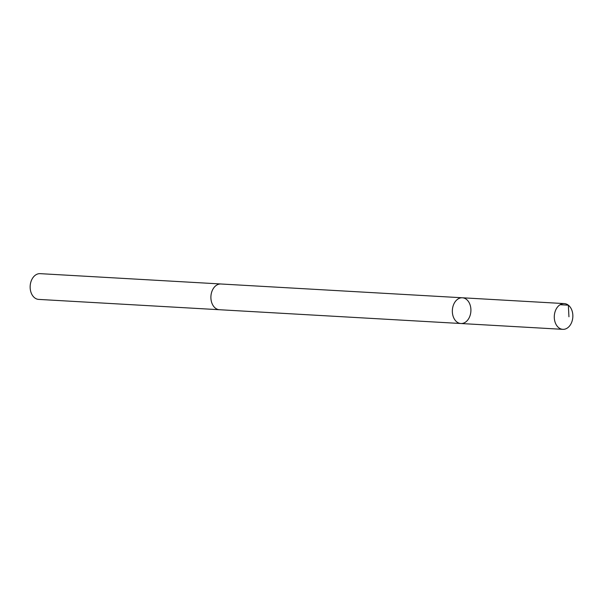 <?xml version="1.0" encoding="UTF-8"?>
<svg xmlns="http://www.w3.org/2000/svg" width="603" height="603" viewBox="0 0 603 603"><rect width="100%" height="100%" fill="white"/><g stroke="black" fill="none" stroke-linecap="round" stroke-linejoin="round"><path stroke-width="0.9" d="M219.733 309.738A12.897 9.279 -86.7 0 1 219.439 309.731A12.889 9.271 -86.7 0 1 210.899 297.807A12.889 9.271 -86.7 0 1 218.776 284.209A12.889 9.271 -86.7 0 1 220.909 283.99L462.365 297.776A12.889 9.271 93.3 0 0 452.371 310.115A12.889 9.271 93.3 0 0 460.896 323.517A12.889 9.271 93.3 0 0 463.029 323.298A12.889 9.271 93.3 0 0 470.913 309.693A12.889 9.271 93.3 0 0 462.365 297.776A12.889 9.271 93.3 0 0 452.371 310.115A12.889 9.271 93.3 0 0 460.896 323.517L562.833 329.344A12.897 9.279 -86.7 0 1 554.285 317.427A12.897 9.279 -86.7 0 1 562.169 303.822A12.897 9.279 -86.7 0 1 564.302 303.595A12.897 9.279 -86.7 0 1 572.85 315.512A12.897 9.279 -86.7 0 1 564.966 329.125A12.897 9.279 -86.7 0 1 562.833 329.344M460.896 323.517L219.439 309.723A12.897 9.279 -86.7 0 1 210.892 297.807A12.897 9.279 -86.7 0 1 218.776 284.201A12.897 9.279 -86.7 0 1 220.909 283.983A12.897 9.279 -86.7 0 1 221.203 284.005M219.439 309.731L38.698 299.405A12.897 9.279 -86.7 0 1 30.15 287.488A12.897 9.279 -86.7 0 1 38.034 273.875A12.897 9.279 -86.7 0 1 40.167 273.656L220.909 283.983M560.089 304.711L568.358 305.186L568.938 316.779M462.365 297.776L564.302 303.595"/></g></svg>
